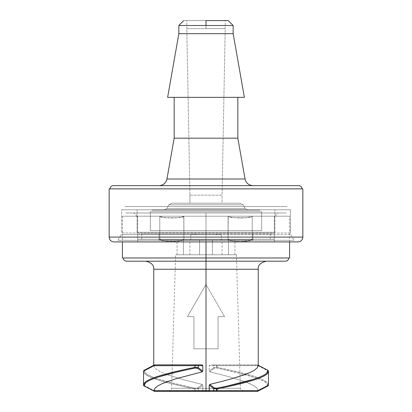 <?xml version="1.0" encoding="UTF-8"?>
<svg xmlns="http://www.w3.org/2000/svg" width="412" height="412" viewBox="0 0 412 412"><rect width="100%" height="100%" fill="white"/><g stroke="black" fill="none" stroke-linecap="round" stroke-linejoin="round"><path stroke-width="0.31" stroke-dasharray="2.06 1.54" d="M206 234.619L121.18 234.619L206 234.619L206 240.304L206 234.619L290.821 234.619L206 234.619L206 240.304L117.899 240.304L206 240.304L206 234.619L290.821 234.619L206 234.619M290.388 233.012L121.612 233.012L121.612 209.765L290.388 209.765L290.388 233.012L290.388 209.765L121.612 209.765L290.388 209.765L121.612 209.765L121.612 233.012L290.388 233.012M124.826 206.546L287.174 206.546L124.826 206.546M167.622 97.356L244.378 97.356M278.131 206.546L133.869 206.546L278.131 206.546M137.083 209.765L274.917 209.765L137.083 209.765L137.083 232.265L274.917 232.265L274.917 209.765L274.917 232.265L137.083 232.265L274.917 232.265L137.083 232.265L137.083 209.765L274.917 209.765L137.083 209.765M233.151 25.503L206 25.503L206 20.6L228.248 20.6L206 20.6L206 28.639L186.806 28.639L206 28.639L206 20.6L186.806 20.6L206 20.6L206 28.639L225.194 28.639L222.073 195.17L189.927 195.17L186.806 28.639L206 28.639L186.806 28.639L189.927 195.17L222.073 195.17L222.073 203.204L189.927 203.204L189.927 195.17L189.927 203.204L206 203.204L171.691 203.204L168.905 204.81L243.095 204.81L245.258 208.56L166.742 208.56L168.905 204.81L243.095 204.81L240.309 203.204L171.691 203.204L240.309 203.204L243.095 204.81L168.905 204.81L171.691 203.204L222.073 203.204L189.927 203.204L222.073 203.204L222.073 195.17L189.927 195.17L222.073 195.17L225.194 28.639L206 28.639L225.194 28.639L206 28.639L206 20.6L225.194 20.6L183.752 20.6L225.194 20.6L186.806 20.6L206 20.6L206 25.503L178.849 25.503L233.151 25.503M264.87 233.872L147.13 233.872L264.87 233.872M150.344 230.658L261.656 230.658L150.344 230.658L150.344 211.773L261.656 211.773L261.656 230.658L261.656 211.773L150.344 211.773L261.656 211.773L150.344 211.773L150.344 230.658L261.656 230.658L150.344 230.658M168.905 204.81L166.742 208.56L245.258 208.56L243.095 204.81L168.905 204.81M240.309 203.204L214.446 203.204L240.309 203.204M163.961 210.166L248.039 210.166L245.258 208.56L166.742 208.56L163.961 210.166L166.742 208.56L245.258 208.56L248.039 210.166L163.961 210.166M151.951 210.166L260.049 210.166L151.951 210.166M248.039 210.166L165.639 210.166L248.039 210.166M273.311 233.872L138.69 233.872L273.311 233.872M147.13 233.872L263.742 233.872L147.13 233.872M233.151 33.676L178.849 33.676L233.151 33.676M237.842 97.356L174.158 97.356M237.842 138.18L174.158 138.18L237.842 138.18M133.869 206.546L276.746 206.546L133.869 206.546M245.042 179.009L166.958 179.009L245.042 179.009M113.171 185.652L113.995 185.652M206 185.652L252.958 185.652L206 185.652M302.042 188.866L109.958 188.866L302.042 188.866M294.101 240.304L206 240.304L294.101 240.304L206 240.304L294.101 240.304L290.821 234.619M109.154 188.866L302.846 188.866L109.154 188.866M109.958 188.866L300.193 188.866L109.958 188.866M117.899 240.304L206 240.304L117.899 240.304L121.18 234.619M296.887 241.911L115.113 241.911L296.887 241.911M302.846 237.091L109.154 237.091L302.846 237.091M113.975 241.911L298.025 241.911L113.975 241.911M115.113 241.911L296.079 241.911L115.113 241.911M174.575 379.148L168.42 381.182M154.727 364.877L201.895 364.877L154.727 364.877L154.062 365.681M153.758 365.279L143.953 370.445L143.51 371.145C143.072 377.073 165.959 383 194.928 388.933L195.072 391.4L154.727 391.4L145.199 386.544M166.875 374.539L161.895 372.515L157.477 370.151L154.727 367.762L153.758 365.362L143.953 370.445C144.015 371.923 145.287 373.406 147.774 374.894L155.025 378.134L146.837 374.287L143.953 370.445L143.51 371.145C143.072 377.073 165.959 383 194.928 388.933L195.149 388.228L166.875 381.739L155.025 378.144M252.067 216.192L240.865 216.192L252.103 216.192L252.226 216.511C244.182 218.478 236.138 218.478 228.088 216.511L228.305 216.192L240.865 216.192L206 216.192L228.243 216.192L228.088 239.197L228.088 216.511C228.67 217.155 230.658 217.557 234.052 217.716L246.263 217.706C249.646 217.562 251.634 217.165 252.226 216.511L252.226 239.197L251.078 240.34L246.448 241.319L240.15 241.576L230.735 240.829L228.521 239.923L228.088 239.197L206 239.197L270.298 239.197L206 239.197L228.088 239.197L230.756 240.835L240.165 241.576L249.579 240.829L252.226 239.197L252.226 216.511C251.644 217.155 249.657 217.557 246.263 217.716L234.052 217.706C230.668 217.562 228.681 217.165 228.088 216.511L228.088 239.197L228.531 239.928L230.756 240.835L240.165 241.576L249.579 240.829L251.794 239.923L252.226 239.197L274.315 239.197L274.315 241.576L274.315 216.511L274.315 241.576A2.714 2.714 0 0 1 272.965 241.911A2.714 2.714 0 0 0 274.315 241.576L274.315 239.197L252.226 239.197L249.559 240.835L240.15 241.576L230.735 240.829L228.088 239.197L183.912 239.197L206 239.197L206 233.872L270.298 233.872L193.455 233.872L218.545 233.872L206 233.872L206 239.197L270.298 239.197L141.702 239.197L206 239.197L206 233.872L141.702 233.872L206 233.872L206 239.902L253.014 239.902L190.73 239.902L206 239.902L206 234.675L190.73 234.675L206 234.675L206 254.77L212.427 254.77L206 254.77L206 239.902L212.427 239.902L206 239.902L206 254.77L212.427 254.77L206 254.77L206 388.279L240.387 388.279L206 388.279L206 254.77L236.38 254.77L206 254.77L206 239.902L212.427 239.902L206 239.902L206 233.872L253.014 233.872L206 233.872L206 239.197L141.702 239.197L206 239.197L206 216.192L206 239.197L183.912 239.197L183.757 216.192L289.584 216.192L122.415 216.192L206 216.192L206 269.237L153.758 269.237L206 269.237L206 284.507L187.439 316.653L193.944 316.653L193.944 348.804L206 348.804L206 390.597L202.786 390.597L202.786 385.153L202.24 384.453L183.484 379.699L166.922 374.554M126.433 261.198L285.567 261.198L126.433 261.198L206 261.198L206 257.984L288.781 257.984L123.219 257.984L289.584 257.984L122.415 257.984L206 257.984L206 216.192L122.415 216.192L206 216.192L159.897 216.192L159.774 216.511C160.356 217.155 162.343 217.557 165.737 217.716L177.948 217.706C181.332 217.562 183.319 217.165 183.912 216.511L183.912 239.197L181.244 240.835L171.835 241.576L162.421 240.829L159.774 239.197L137.685 239.197L137.685 241.576A2.714 2.714 0 0 0 139.035 241.911A2.714 2.714 0 0 1 137.685 241.576L137.685 216.511L137.685 239.197L159.774 239.197L159.774 216.511L159.774 239.197L160.217 239.928L162.441 240.835L160.206 239.923L159.774 239.197L162.441 240.835L171.85 241.576L178.144 241.319L165.542 241.319L178.144 241.319L182.779 240.335L183.912 239.197L183.469 239.928L181.244 240.835L183.912 239.197L183.912 216.511C183.33 217.155 181.342 217.557 177.948 217.716L165.737 217.706C162.354 217.562 160.366 217.165 159.774 216.511C167.818 218.478 175.862 218.478 183.912 216.511L183.757 216.192L183.912 216.511C175.867 218.478 167.823 218.478 159.774 216.511L159.897 216.192L137.654 216.192L137.685 239.197L159.774 239.197L159.774 216.511L159.774 239.197L137.685 239.197L137.685 216.511C137.685 218.422 137.685 218.422 137.685 216.511L137.654 216.192C135.852 216.192 135.852 216.192 137.654 216.192C135.852 216.192 135.852 216.192 137.654 216.192L159.897 216.192L159.774 216.511L159.897 216.192L137.654 216.192C135.821 216.192 135.821 216.192 137.654 216.192C135.821 216.192 135.821 216.192 137.654 216.192L183.757 216.192L183.912 239.197L228.088 239.197L228.088 216.511C236.133 218.478 244.177 218.478 252.226 216.511L252.103 216.192L274.346 216.192L274.315 239.197L252.226 239.197L252.226 216.511L252.226 239.197L274.315 239.197L274.315 216.511C274.315 218.468 274.315 218.468 274.315 216.511L274.346 216.192L274.315 216.511M258.242 365.362L257.644 364.97L257.938 365.681L217.073 365.681L217.073 367.344C246.041 373.277 268.928 379.205 268.49 385.132L268.047 385.833L268.49 385.132C268.928 379.205 246.041 373.277 217.073 367.344L213.72 367.669L213.72 365.681L217.073 365.681L217.073 367.344L216.501 367.277L216.501 365.681L216.501 367.277L213.72 367.669L214.317 368.374L216.851 368.05L245.125 374.539L256.975 378.134L265.163 381.991L268.047 385.833L257.644 391.307L257.938 390.597L268.485 385.179L268.058 385.889L266.801 386.544M159.933 216.192L206 216.192L206 212.978L125.629 212.978L286.371 212.978L133.066 212.978L206 212.978L133.066 212.978L206 212.978L206 216.192L206 212.978L278.934 212.978L206 212.978L278.934 212.978L206 212.978L206 216.192L159.897 216.192M228.506 254.77L234.933 254.77L228.506 254.77L228.506 239.902L228.506 254.77L228.506 239.902L234.933 239.902L222.073 239.902L228.506 239.902L228.506 254.77L222.073 254.77L228.506 254.77M183.495 254.77L189.927 254.77L183.495 254.77L183.495 239.902L183.495 254.77L183.495 239.902L189.927 239.902L177.067 239.902L183.495 239.902L183.495 254.77L177.067 254.77L189.927 254.77L183.495 254.77M206 234.675L215.033 234.675L206 234.675L206 233.887L206 234.675L196.967 234.675L215.033 234.675L206 234.675L206 233.887L219.524 233.887L206 233.887L206 234.675L196.967 234.675L220.466 234.675L206 234.675L220.466 234.675L206 234.675L206 233.887L192.476 233.887L219.524 233.887L206 233.887L206 234.675L191.534 234.675L206 234.675L191.534 234.675L206 234.675L206 233.887L206 234.675L221.27 234.675L190.73 234.675L221.27 234.675L206 234.675L206 239.902L206 233.872L206 239.902L158.986 239.902L206 239.902L206 234.675M206 233.887L192.476 233.887L206 233.887M193.455 233.872L141.702 233.872L193.455 233.872M215.172 233.872L253.014 233.872L215.172 233.872M196.828 233.872L158.986 233.872L196.828 233.872M215.033 234.675L219.663 233.872L158.986 233.872L219.663 233.872L220.466 234.675M206 239.902L158.986 239.902L253.014 239.902L190.73 239.902L206 239.902L206 254.77L206 239.902L199.573 239.902L206 239.902L206 254.77L199.573 254.77L206 254.77L206 239.902L199.573 239.902L206 239.902M274.325 216.295L274.346 216.192C276.148 216.192 276.148 216.192 274.346 216.192L252.103 216.192L252.226 216.511L252.103 216.192L274.346 216.192C276.179 216.192 276.179 216.192 274.346 216.192C276.179 216.192 276.179 216.192 274.346 216.192L228.243 216.192L228.088 216.511L228.243 216.192L206 216.192L252.103 216.192M183.495 239.902L177.067 239.902L183.495 239.902M228.506 239.902L222.073 239.902L228.506 239.902M206 254.77L175.62 254.77L236.38 254.77L199.573 254.77L212.427 254.77L199.573 254.77L212.427 254.77L206 254.77L206 388.279L171.613 388.279L206 388.279L206 254.77L175.62 254.77L206 254.77M256.97 378.139L236.936 372.505L216.851 368.045L214.317 368.369L213.72 367.669L213.72 365.681L209.214 365.681L210.105 364.877L257.273 364.877L257.938 365.681L213.72 365.681A0.803 0.695 90 0 1 214.415 364.877L216.928 364.877L217.073 365.681L216.928 364.877L257.644 364.97A0.803 0.803 0 0 0 257.273 364.877L257.938 365.681L257.273 364.877L257.644 364.97L268.052 370.388L259.797 366.088M257.938 365.681L268.485 371.104L257.938 365.681M125.629 212.978L286.371 212.978L125.629 212.978M206 212.978L133.066 212.978L206 212.978M153.923 390.998L154.356 391.307L154.062 390.597L143.52 385.292M259.823 390.174L257.809 391.225L259.823 390.174M153.928 390.597L154.356 391.307L154.062 390.597L143.515 385.179L143.948 385.889L152.177 390.174M154.356 391.307A0.803 0.803 0 0 0 154.727 391.4L154.062 390.597L194.928 390.597L154.062 390.597M206 388.279L206 391.4L168.4 391.4L206 391.4L168.4 391.4L206 391.4L206 388.279L171.613 388.279L240.387 388.279L206 388.279L206 391.4L243.6 391.4L206 391.4L243.6 391.4L206 391.4L206 388.279M195.499 390.597L195.499 391.4L195.072 391.4L194.928 390.597L198.28 390.597A0.803 0.695 -90 0 1 197.585 391.4L195.499 391.4L195.499 390.597L194.928 390.597L194.928 388.933L198.28 388.609L197.683 387.908L195.149 388.228L194.928 388.933L198.28 388.609L198.28 390.597L195.499 390.597M154.727 391.4L197.585 391.4A0.803 0.695 90 0 0 198.28 390.597L258.072 390.597L257.273 391.4L258.206 390.53L257.273 391.4L202.338 391.4L257.273 391.4M266.837 386.523L267.759 386.044M216.501 389L213.72 388.609M289.584 216.192L206 216.192L289.584 216.192L289.584 241.911M197.585 391.4L202.338 391.4L197.585 391.4M206 391.4L168.4 391.4L206 391.4M202.678 391.112L202.338 391.4L202.786 390.597L202.678 391.112M214.415 364.877L257.273 364.877L214.415 364.877A0.803 0.695 -90 0 0 213.72 365.681L209.214 365.681L209.214 371.13L213.72 367.669L209.214 371.13L209.76 371.825L214.317 368.369L209.76 371.825L228.15 376.48L243.59 381.188L249.564 383.521L254.075 385.838L256.99 388.181L258.206 390.53L206 390.597L206 348.804L218.056 348.804L206 348.804L218.056 348.804L218.056 316.653L224.561 316.653L206 284.507L224.561 316.653L218.056 316.653L224.561 316.653L218.056 316.653L218.056 348.804L218.056 316.653L218.056 348.804L193.944 348.804L193.944 316.653L187.439 316.653L206 284.507L224.561 316.653L206 284.507L187.439 316.653L193.944 316.653L193.944 348.804L206 348.804L193.944 348.804L193.944 316.653L187.439 316.653L206 284.507L206 269.237L258.242 269.237L206 269.237L206 261.198L285.567 261.198M258.854 390.679L268.047 385.833C267.991 384.355 266.713 382.872 264.226 381.383L256.975 378.144M245.125 381.739L254.075 385.838L256.99 388.181L258.206 390.53L258.072 390.998M266.61 373.128L264.226 374.894L258.448 377.593M227.893 385.864L215.378 388.3L214.317 387.908L209.76 384.453M228.516 379.699L236.885 377.294M250.105 372.515L254.523 370.151L257.273 367.762M145.379 383.16L147.774 381.383L153.434 378.731M184.839 370.254L196.622 367.978L197.683 368.369L202.24 371.825M157.925 385.838L155.01 388.181M155.03 378.139L175.064 383.773L195.149 388.233L197.683 387.908L202.24 384.453L183.484 379.699L167.864 374.899L161.895 372.515L157.477 370.151L154.727 367.762L153.758 365.362M197.683 387.908L198.28 388.609L202.786 385.153L202.24 384.453L197.683 387.908M202.786 390.597L202.786 385.153L198.28 388.609L198.28 390.597L202.786 390.597M210.105 364.877L209.214 365.681L209.214 371.13L209.76 371.825L228.15 376.48L245.078 381.723M206 261.198L145.724 261.198L206 261.198M186.806 28.639L186.806 20.6M225.194 28.639L225.194 20.6M122.415 216.192L122.415 241.911M243.6 391.4C241.7 391.209 240.634 390.169 240.387 388.279L240.227 382.995M240.227 382.969L236.38 254.77M212.427 254.77L212.427 239.902L212.427 254.77M234.933 254.77L234.933 239.902M189.927 254.77L189.927 239.902M138.993 241.911L273.007 241.911L138.993 241.911M190.73 234.675L190.73 239.902M253.014 239.902L253.014 233.872M141.702 233.872L141.702 239.197M196.967 234.675L192.337 233.872L206 233.872L192.337 233.872L191.534 234.675M270.298 233.872L270.298 239.197M158.986 239.902L158.986 233.872M221.27 234.675L221.27 239.902M133.066 212.978C135.002 213.179 136.073 214.25 136.279 216.192C137.526 216.939 137.994 217.469 137.685 217.783L137.685 216.697L137.685 217.783M177.067 254.77L177.067 239.902M199.573 254.77L199.573 239.902L199.573 254.77M222.073 254.77L222.073 239.902M275.721 216.192C275.927 214.25 276.998 213.179 278.934 212.978M168.4 391.4C170.3 391.209 171.366 390.169 171.613 388.279L172.067 373.236M172.067 373.21L175.62 254.77M143.948 370.388L144.231 370.239"/><path stroke-width="0.62" d="M109.154 188.866L109.154 237.091L302.846 237.091L302.846 188.866L109.154 188.866L302.846 188.866L302.846 237.091L109.154 237.091C109.458 239.995 111.07 241.602 113.975 241.911L298.025 241.911C300.93 241.602 302.542 239.995 302.846 237.091C302.542 239.995 300.93 241.602 298.025 241.911L113.975 241.911C111.07 241.602 109.458 239.995 109.154 237.091L109.154 188.866M166.958 179.009L245.042 179.009L237.842 138.18L174.158 138.18L166.958 179.009L174.158 138.18L237.842 138.18L237.842 97.356L237.842 138.18L245.042 179.009C246.098 183.108 248.735 185.323 252.958 185.652C248.735 185.323 246.098 183.108 245.042 179.009L166.958 179.009C165.902 183.108 163.265 185.323 159.042 185.652C163.265 185.323 165.902 183.108 166.958 179.009M174.158 97.356L174.158 138.18L174.158 97.356L167.622 97.356L244.378 97.356L233.151 33.676L178.849 33.676L167.622 97.356L178.849 33.676L233.151 33.676L233.151 25.503L178.849 25.503L178.849 33.676L178.849 25.503L233.151 25.503L233.151 33.676L244.378 97.356L237.842 97.356M206 20.6L206 25.503L206 20.6L228.248 20.6L206 20.6M244.378 97.356L167.622 97.356M113.995 185.652L298.829 185.652C300.765 185.858 301.836 186.93 302.042 188.866C301.836 186.93 300.765 185.858 298.829 185.652L113.171 185.652C111.235 185.858 110.164 186.93 109.958 188.866C110.164 186.93 111.235 185.858 113.171 185.652M168.42 381.182L162.436 383.521L157.925 385.838L155.01 388.181L153.928 390.597L206 390.597L206 269.237L153.758 269.237C154.191 265.333 151.513 262.655 145.724 261.198M145.199 386.544L143.948 385.889L143.51 385.132C143.072 379.205 165.959 373.277 194.928 367.344L198.28 367.669L198.28 365.681L202.786 365.681L202.508 365.099L201.895 364.877L202.786 365.681L202.786 371.13L202.24 371.825L174.575 379.148M143.515 385.179L143.942 385.889L143.51 385.132C143.072 379.205 165.959 373.277 194.928 367.344L194.928 365.681L154.062 365.681L154.727 364.877L154.356 364.97L143.948 370.388L154.356 364.97L154.062 365.681L143.515 371.104L143.948 370.388L143.51 371.145L143.51 385.148L143.948 385.889L154.727 391.4L144.241 386.044M122.415 241.911L122.415 257.984L206 257.984L206 241.911L206 257.984L289.584 257.984L289.584 241.911M268.485 371.104L268.047 370.445L268.49 371.145C268.928 377.073 246.041 383 217.073 388.933L216.501 389L216.501 390.597L217.073 390.597L217.073 388.933L213.72 388.609L214.317 387.908L216.851 388.228C245.459 382.331 268.547 376.336 268.047 370.445L258.242 365.279L267.769 370.239M145.199 369.739L152.203 366.088L145.163 369.755M266.801 386.544L259.823 390.174L268.052 385.889L268.49 385.158L268.052 385.889L257.644 391.307L268.058 385.889L268.49 385.132L257.938 390.597L257.273 391.4L257.938 390.597L217.073 390.597L257.938 390.597L257.273 391.4A0.803 0.803 0 0 0 257.644 391.307A0.803 0.803 0 0 1 257.273 391.4L216.928 391.4L257.273 391.4M259.797 366.088L258.242 365.279L258.242 269.237L206 269.237L206 257.984L289.584 257.984M154.062 390.597L154.727 391.4A0.803 0.803 0 0 1 154.356 391.307L153.146 390.679M152.177 390.174L154.191 391.225M266.61 373.128L268.047 370.445L258.242 365.362L268.047 370.445L268.49 371.145C268.928 377.073 246.041 383 217.073 388.933L216.928 391.4L217.073 390.597L213.72 390.597A0.803 0.695 90 0 0 214.415 391.4L216.928 391.4L214.415 391.4A0.803 0.695 -90 0 1 213.72 390.597L216.501 390.597L216.501 389M154.356 364.97A0.803 0.803 0 0 1 154.727 364.877L154.062 365.681L143.51 371.145M265.313 387.316L266.837 386.523M217.073 388.933L216.851 388.228L217.073 388.933M213.72 388.609L213.72 390.597L209.214 390.597L209.214 385.153L213.72 388.609L209.214 385.153L209.76 384.453L214.317 387.908L213.72 388.609L213.72 390.597L209.214 390.597L209.322 391.112L209.662 391.4L214.415 391.4L154.727 391.4L153.928 390.597L154.356 391.307M146.687 387.316L153.923 390.998L153.928 390.597L154.727 391.4L209.466 391.312M154.062 365.681L198.28 365.681L194.928 365.681L194.928 367.344L198.28 367.669L197.683 368.374L195.149 368.05L194.928 367.344L195.149 368.05C166.541 373.947 143.453 379.941 143.953 385.833L143.51 385.132M194.928 365.681L195.072 364.877L154.727 364.877L195.072 364.877L194.928 365.681M195.499 365.681L195.499 364.877L195.072 364.877L195.499 364.877L195.499 365.681M202.24 371.825L197.683 368.369L198.28 367.669L198.28 365.681A0.803 0.695 -90 0 0 197.585 364.877L195.499 364.877L197.585 364.877A0.803 0.695 90 0 1 198.28 365.681L202.786 365.681L202.786 371.13L202.24 371.825L175.605 378.834L162.436 383.521L157.925 385.838M202.678 391.112L202.338 391.4M209.327 391.106L209.214 385.153L209.76 384.453L228.516 379.699L244.136 374.899L250.105 372.515L254.523 370.151L257.273 367.762L258.242 365.279M258.448 377.593L253.457 379.313L227.893 385.864M266.276 261.198C260.487 262.655 257.809 265.333 258.242 269.237L206 269.237L206 390.597L209.214 390.597L206 390.597L206 391.4L206 390.597L153.928 390.627M122.415 257.984L206 257.984L206 261.198L126.433 261.198L285.567 261.198L126.433 261.198C124.491 260.997 123.42 259.926 123.219 257.984M155.01 388.181L153.794 390.53L153.928 390.998L143.953 385.833L145.379 383.16M153.434 378.731L158.543 376.965L175.064 372.505L184.839 370.254M198.28 367.669L202.786 371.13L198.28 367.669M201.895 364.877L197.585 364.877M257.273 367.762L258.242 365.362M236.885 377.294L250.105 372.515M209.76 384.453L228.516 379.699M288.781 257.984C288.58 259.926 287.509 260.997 285.567 261.198L206 261.198L206 269.237L153.758 269.237L153.758 365.3M233.151 25.503L228.248 20.6M178.849 25.503L183.752 20.6M268.49 371.13L268.49 385.148M147.012 368.792L143.948 370.388L143.51 371.119M268.052 370.388L264.988 368.792"/></g></svg>
